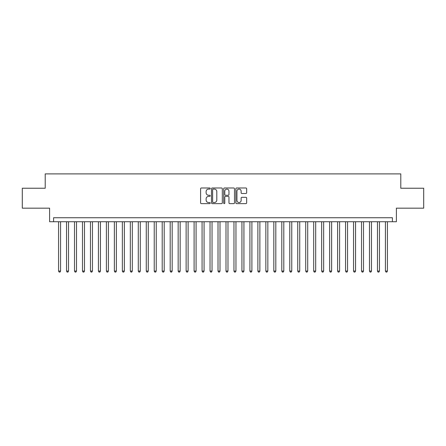 <?xml version="1.0" encoding="UTF-8"?>
<svg xmlns="http://www.w3.org/2000/svg" width="446" height="446" viewBox="0 0 446 446"><rect width="100%" height="100%" fill="white"/><g stroke="black" fill="none" stroke-linecap="round" stroke-linejoin="round"><path stroke-width="0.67" d="M210.244 188.535A0.546 0.546 0 0 0 209.698 187.989L201.38 187.989A0.78 0.78 0 0 0 200.6 188.77L200.6 202.858A0.78 0.78 0 0 0 201.38 203.638L209.698 203.638A0.546 0.546 0 0 0 210.244 203.092A0.546 0.546 0 0 0 209.698 202.545L208.622 202.545A2.503 2.503 0 0 1 206.119 200.042L206.119 198.866A2.503 2.503 0 0 1 208.622 196.363L209.698 196.363A0.546 0.546 0 0 0 210.244 195.816A0.546 0.546 0 0 0 209.698 195.264L208.622 195.264A2.503 2.503 0 0 1 206.119 192.761L206.119 191.59A2.503 2.503 0 0 1 208.622 189.087L209.698 189.087A0.546 0.546 0 0 0 210.244 188.535M245.869 193.508A0.78 0.78 0 0 0 246.649 192.722L246.649 188.77A0.78 0.78 0 0 0 245.869 187.989L236.636 187.989A0.78 0.78 0 0 0 235.85 188.77L235.85 202.858A0.78 0.78 0 0 0 236.636 203.638L245.869 203.638A0.78 0.78 0 0 0 246.649 202.858L246.649 198.085A0.78 0.78 0 0 0 245.869 197.299L241.916 197.299A0.78 0.78 0 0 0 241.135 198.085L241.135 200.449A2.091 2.091 0 0 1 239.039 202.545A2.091 2.091 0 0 1 236.949 200.449L236.949 191.178A2.091 2.091 0 0 1 239.039 189.087A2.091 2.091 0 0 1 241.135 191.178L241.135 192.722A0.78 0.78 0 0 0 241.916 193.508L245.869 193.508M392.408 221.723L396.394 221.723L396.394 208.17L423.7 208.17L423.7 188.24L400.781 188.24L400.781 173.89L45.219 173.89L45.219 188.24L22.3 188.24L22.3 208.17L49.606 208.17L49.606 221.723L392.408 221.723L392.408 217.737L53.592 217.737L53.592 221.723M222.314 188.77A0.78 0.78 0 0 0 221.534 187.989L212.302 187.989A0.78 0.78 0 0 0 211.515 188.77L211.515 202.858A0.78 0.78 0 0 0 212.302 203.638L221.534 203.638A0.78 0.78 0 0 0 222.314 202.858L222.314 188.77M224.466 187.989L233.698 187.989A0.78 0.78 0 0 1 234.484 188.77L234.484 202.858A0.78 0.78 0 0 1 233.698 203.638L229.751 203.638A0.78 0.78 0 0 1 228.965 202.858L228.965 197.143A0.78 0.78 0 0 0 228.185 196.363L225.565 196.363A0.78 0.78 0 0 0 224.778 197.143L224.778 203.092A0.546 0.546 0 0 1 224.232 203.638A0.546 0.546 0 0 1 223.686 203.092L223.686 188.77A0.78 0.78 0 0 1 224.466 187.989M213.16 189.087A0.546 0.546 0 0 0 212.614 189.634L212.614 201.999A0.546 0.546 0 0 0 213.16 202.545L214.292 202.545A2.503 2.503 0 0 0 216.801 200.042L216.801 191.59A2.503 2.503 0 0 0 214.292 189.087L213.16 189.087M228.965 191.217A2.091 2.091 0 0 0 226.875 189.126A2.091 2.091 0 0 0 224.778 191.217L224.778 194.484A0.78 0.78 0 0 0 225.565 195.264L228.185 195.264A0.78 0.78 0 0 0 228.965 194.484L228.965 191.217M58.571 221.723L58.571 271.073L60.567 271.073L60.567 221.723M60.567 271.073L59.97 272.11L59.173 272.11L58.571 271.073M66.543 221.723L66.543 271.073L68.539 271.073L68.539 221.723M68.539 271.073L67.943 272.11L67.145 272.11L66.543 271.073M74.515 221.723L74.515 271.073L76.511 271.073L76.511 221.723M76.511 271.073L75.915 272.11L75.118 272.11L74.515 271.073M82.488 221.723L82.488 271.073L84.484 271.073L84.484 221.723M84.484 271.073L83.887 272.11L83.09 272.11L82.488 271.073M90.46 221.723L90.46 271.073L92.456 271.073L92.456 221.723M92.456 271.073L91.859 272.11L91.062 272.11L90.46 271.073M98.432 221.723L98.432 271.073L100.428 271.073L100.428 221.723M100.428 271.073L99.832 272.11L99.034 272.11L98.432 271.073M106.404 221.723L106.404 271.073L108.4 271.073L108.4 221.723M108.4 271.073L107.804 272.11L107.007 272.11L106.404 271.073M114.377 221.723L114.377 271.073L116.373 271.073L116.373 221.723M116.373 271.073L115.776 272.11L114.979 272.11L114.377 271.073M122.349 221.723L122.349 271.073L124.345 271.073L124.345 221.723M124.345 271.073L123.748 272.11L122.951 272.11L122.349 271.073M130.321 221.723L130.321 271.073L132.317 271.073L132.317 221.723M132.317 271.073L131.721 272.11L130.923 272.11L130.321 271.073M138.293 221.723L138.293 271.073L140.289 271.073L140.289 221.723M140.289 271.073L139.693 272.11L138.896 272.11L138.293 271.073M146.266 221.723L146.266 271.073L148.262 271.073L148.262 221.723M148.262 271.073L147.665 272.11L146.868 272.11L146.266 271.073M154.238 221.723L154.238 271.073L156.234 271.073L156.234 221.723M156.234 271.073L155.637 272.11L154.84 272.11L154.238 271.073M162.21 221.723L162.21 271.073L164.206 271.073L164.206 221.723M164.206 271.073L163.61 272.11L162.812 272.11L162.21 271.073M170.182 221.723L170.182 271.073L172.178 271.073L172.178 221.723M172.178 271.073L171.582 272.11L170.785 272.11L170.182 271.073M178.155 221.723L178.155 271.073L180.151 271.073L180.151 221.723M180.151 271.073L179.554 272.11L178.757 272.11L178.155 271.073M186.127 221.723L186.127 271.073L188.123 271.073L188.123 221.723M188.123 271.073L187.526 272.11L186.729 272.11L186.127 271.073M194.099 221.723L194.099 271.073L196.095 271.073L196.095 221.723M196.095 271.073L195.499 272.11L194.701 272.11L194.099 271.073M202.071 221.723L202.071 271.073L204.067 271.073L204.067 221.723M204.067 271.073L203.471 272.11L202.674 272.11L202.071 271.073M210.044 221.723L210.044 271.073L212.04 271.073L212.04 221.723M212.04 271.073L211.443 272.11L210.646 272.11L210.044 271.073M218.016 221.723L218.016 271.073L220.012 271.073L220.012 221.723M220.012 271.073L219.415 272.11L218.618 272.11L218.016 271.073M225.988 221.723L225.988 271.073L227.984 271.073L227.984 221.723M227.984 271.073L227.382 272.11L226.585 272.11L225.988 271.073M233.96 221.723L233.96 271.073L235.956 271.073L235.956 221.723M235.956 271.073L235.354 272.11L234.557 272.11L233.96 271.073M241.933 221.723L241.933 271.073L243.929 271.073L243.929 221.723M243.929 271.073L243.326 272.11L242.529 272.11L241.933 271.073M249.905 221.723L249.905 271.073L251.901 271.073L251.901 221.723M251.901 271.073L251.299 272.11L250.501 272.11L249.905 271.073M257.877 221.723L257.877 271.073L259.873 271.073L259.873 221.723M259.873 271.073L259.271 272.11L258.474 272.11L257.877 271.073M265.849 221.723L265.849 271.073L267.845 271.073L267.845 221.723M267.845 271.073L267.243 272.11L266.446 272.11L265.849 271.073M273.822 221.723L273.822 271.073L275.818 271.073L275.818 221.723M275.818 271.073L275.215 272.11L274.418 272.11L273.822 271.073M281.794 221.723L281.794 271.073L283.79 271.073L283.79 221.723M283.79 271.073L283.188 272.11L282.39 272.11L281.794 271.073M289.766 221.723L289.766 271.073L291.762 271.073L291.762 221.723M291.762 271.073L291.16 272.11L290.363 272.11L289.766 271.073M297.738 221.723L297.738 271.073L299.734 271.073L299.734 221.723M299.734 271.073L299.132 272.11L298.335 272.11L297.738 271.073M305.711 221.723L305.711 271.073L307.707 271.073L307.707 221.723M307.707 271.073L307.104 272.11L306.307 272.11L305.711 271.073M313.683 221.723L313.683 271.073L315.679 271.073L315.679 221.723M315.679 271.073L315.077 272.11L314.279 272.11L313.683 271.073M321.655 221.723L321.655 271.073L323.651 271.073L323.651 221.723M323.651 271.073L323.049 272.11L322.252 272.11L321.655 271.073M329.627 221.723L329.627 271.073L331.623 271.073L331.623 221.723M331.623 271.073L331.021 272.11L330.224 272.11L329.627 271.073M337.6 221.723L337.6 271.073L339.596 271.073L339.596 221.723M339.596 271.073L338.993 272.11L338.196 272.11L337.6 271.073M345.572 221.723L345.572 271.073L347.568 271.073L347.568 221.723M347.568 271.073L346.966 272.11L346.168 272.11L345.572 271.073M353.544 221.723L353.544 271.073L355.54 271.073L355.54 221.723M355.54 271.073L354.938 272.11L354.141 272.11L353.544 271.073M361.516 221.723L361.516 271.073L363.512 271.073L363.512 221.723M363.512 271.073L362.91 272.11L362.113 272.11L361.516 271.073M369.489 221.723L369.489 271.073L371.485 271.073L371.485 221.723M371.485 271.073L370.882 272.11L370.085 272.11L369.489 271.073M377.461 221.723L377.461 271.073L379.457 271.073L379.457 221.723M379.457 271.073L378.855 272.11L378.057 272.11L377.461 271.073M385.433 221.723L385.433 271.073L387.429 271.073L387.429 221.723M387.429 271.073L386.827 272.11L386.03 272.11L385.433 271.073"/></g></svg>
